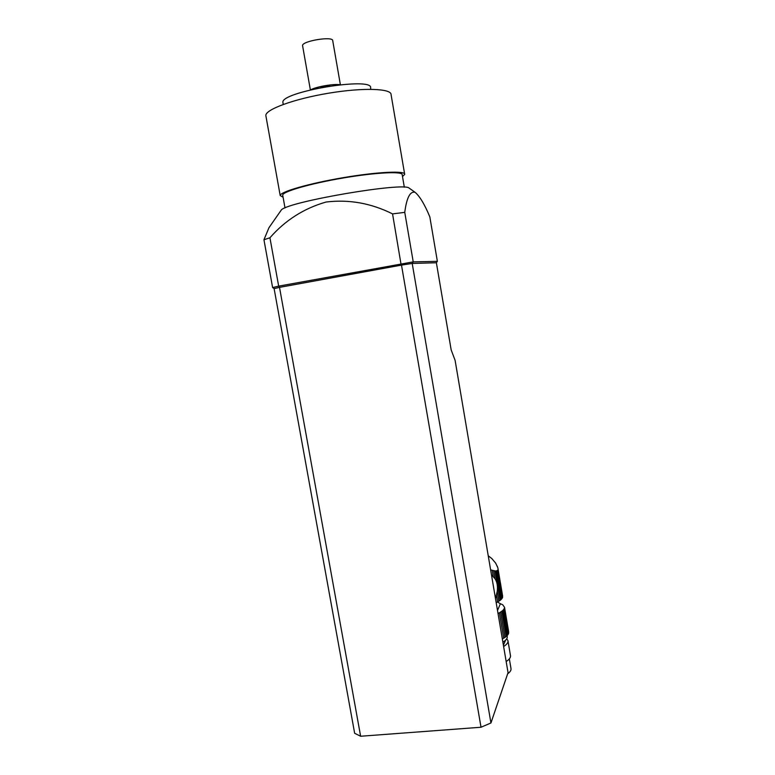 <?xml version="1.0" encoding="UTF-8"?>
<svg xmlns="http://www.w3.org/2000/svg" width="775" height="775" viewBox="0 0 775 775"><rect width="100%" height="100%" fill="white"/><g stroke="black" fill="none" stroke-linecap="round" stroke-linejoin="round"><path stroke-width="1.16" d="M280.424 211.265L281.47 209.773C289.618 201.403 403.339 182.057 409.045 188.034L409.578 188.412M436.325 262.754L412.271 263.442L413.23 261.873L437.371 261.34L436.325 262.754M407.282 264.207L406.439 264.333M392.557 213.9L401.179 265.166L279.794 287.322L278.671 286.14L413.23 261.873L404.753 212.36L392.557 213.9C371.186 203.215 349.05 199.252 326.13 202.013C303.965 208.349 285.229 220.274 269.933 237.78L263.946 239.756L269.002 227.627L273.459 221.253M437.371 261.34L429.834 216.903C424.71 204.484 419.779 196.278 415.051 192.278C410.072 191.105 406.642 197.799 404.753 212.36M274.205 288.62L272.616 287.573L278.671 286.14L269.933 237.78M272.616 287.573L263.946 239.756M282.768 195.494L282.71 195.145C282.41 191.648 310.387 183.53 343.344 177.959C376.311 172.35 403.271 171.13 402.206 174.84L404.317 187.211M265.961 116.211L265.844 115.601C265.098 109.585 293.996 98.919 328.6 93.203C363.204 87.401 391.821 88.476 391.084 94.705L404.608 173.871M283.078 197.237L280.201 195.542C279.872 191.9 309.002 183.443 343.383 177.64C377.774 171.788 405.829 170.529 404.695 174.385L402.487 176.516M283.011 103.046L282.923 102.562C279.775 91.876 373.695 76.289 370.586 87.972L370.808 89.28M310.668 89.803C316.52 86.635 333.502 83.71 340.08 84.717M329.753 86.044L320.84 87.585M302.618 45.899L302.579 45.677C301.543 41.046 333.395 35.815 332.727 40.717L340.38 84.688M500.931 599.685L501.716 598.901L496.969 570.846L496.078 570.972L500.931 599.685L500.02 600.431L495.022 570.894L493.656 570.632L495.041 578.809C497.201 582.161 497.918 586.423 497.201 591.567L495.477 598.436M495.041 578.809L491.447 574.701M496.436 595.336L497.56 601.972L500.02 600.431M497.201 591.567L498.838 601.226M497.976 569.625L497.56 570.487L502.239 598.184L502.646 597.244L497.841 567.765L495.758 563.318M500.989 594.28L496.978 570.545L500.989 594.28L501.648 594.696M497.327 566.205L497.453 566.932M497.841 567.746L502.626 596.043M496.969 570.846L497.56 570.487M495.022 570.894L496.078 570.972M496.194 602.669L497.56 601.972M488.24 555.791L491.786 558.523L495.729 563.192M500.669 612.047L504.961 637.408L503.702 638.203L499.391 612.802L501.851 611.223L506.133 636.537L507.034 635.732L507.799 634.87L503.537 609.654L504.05 608.917L508.313 634.086L508.691 633.059L504.515 607.271L508.652 631.712M490.623 569.828L492.183 570.264L493.239 576.464M502.888 642.194C506.24 640.102 507.673 638.135 507.208 636.294L507.102 635.665M502.772 604.8L500.398 603.735L497.511 610.448M504.515 607.271L502.781 604.878M504.448 607.958L504.05 608.917M508.313 634.086L507.78 634.783M503.537 609.654L502.762 610.467L507.034 635.732M501.851 611.223L502.762 610.467M504.961 637.408L506.133 636.537M492.183 570.264L493.656 570.632M499.391 612.802L498.025 613.519M502.345 638.949L503.702 638.203M497.472 602.02L500.398 603.735M505.62 640.14L503.401 645.217M503.624 646.495C506.966 644.393 508.4 642.407 507.925 640.547L506.705 638.833M509.349 658.886L510.948 668.321C511.393 670.055 510.289 671.877 507.654 673.795M506.172 661.54C509.504 659.37 510.919 657.316 510.434 655.379L508.022 641.119M455.109 360.365L451.166 349.893L436.373 262.744L412.203 263.442L490.943 722.968L508.051 672.632L455.109 360.365M481.023 727.241L401.489 265.108L279.504 287.37L360.627 736.25L481.023 727.241L490.943 722.968M360.627 736.25L354.65 733.276L274.118 288.639L279.504 287.37M401.489 265.108L412.203 263.442M281.47 209.773L269.012 227.637M409.045 188.034L415.051 192.268M285.006 207.932L282.71 195.145M280.201 195.542L265.844 115.601M283.262 104.422L282.923 102.562M310.368 89.871L302.579 45.677"/></g></svg>
